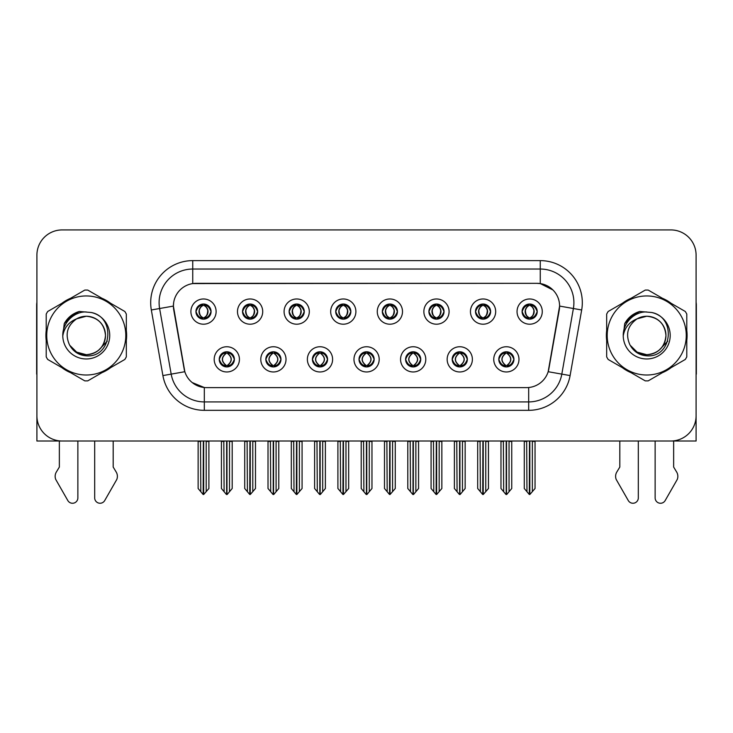 <?xml version="1.0" encoding="UTF-8"?>
<svg xmlns="http://www.w3.org/2000/svg" width="733" height="733" viewBox="0 0 733 733"><rect width="100%" height="100%" fill="white"/><g stroke="black" fill="none" stroke-linecap="round" stroke-linejoin="round"><path stroke-width="1.1" d="M195.94 311.589A7.568 7.568 0 0 0 203.508 319.157A7.568 7.568 0 0 0 211.077 311.589A7.568 7.568 0 0 0 203.508 304.021A7.568 7.568 0 0 0 195.94 311.589L196.013 311.589C197.58 315.813 199.541 317.856 201.905 317.701L201.392 318.855M190.892 311.589A12.617 12.617 0 0 0 203.508 324.206A12.617 12.617 0 0 0 216.125 311.589A12.617 12.617 0 0 0 203.508 298.972A12.617 12.617 0 0 0 190.892 311.589M312.423 359.362A7.568 7.568 0 0 0 319.991 366.931A7.568 7.568 0 0 0 327.559 359.362A7.568 7.568 0 0 0 319.991 351.785A7.568 7.568 0 0 0 312.423 359.362L312.496 359.362C313.926 363.431 315.896 365.474 318.388 365.474L319.286 365.474C314.283 361.396 314.283 357.319 319.286 353.242L318.388 353.242C315.941 353.196 313.971 355.23 312.496 359.362M307.374 359.362A12.617 12.617 0 0 0 319.991 371.97A12.617 12.617 0 0 0 332.608 359.362A12.617 12.617 0 0 0 319.991 346.746A12.617 12.617 0 0 0 307.374 359.362M265.832 359.362A7.568 7.568 0 0 0 273.4 366.931A7.568 7.568 0 0 0 280.968 359.362A7.568 7.568 0 0 0 273.4 351.785A7.568 7.568 0 0 0 265.832 359.362L265.896 359.362C267.334 363.431 269.304 365.474 271.796 365.474L272.694 365.474C267.692 361.396 267.692 357.319 272.694 353.242L271.796 353.242C269.341 353.196 267.38 355.23 265.896 359.362M260.783 359.362A12.617 12.617 0 0 0 273.4 371.97A12.617 12.617 0 0 0 286.017 359.362A12.617 12.617 0 0 0 273.4 346.746A12.617 12.617 0 0 0 260.783 359.362M452.197 359.362A7.568 7.568 0 0 0 459.774 366.931A7.568 7.568 0 0 0 467.342 359.362A7.568 7.568 0 0 0 459.774 351.785A7.568 7.568 0 0 0 452.197 359.362L452.27 359.362C453.709 363.431 455.669 365.474 458.171 365.474L459.069 365.474C454.057 361.396 454.057 357.319 459.069 353.242L458.171 353.242C455.715 353.196 453.745 355.23 452.27 359.362M447.157 359.362A12.617 12.617 0 0 0 459.774 371.97A12.617 12.617 0 0 0 472.382 359.362A12.617 12.617 0 0 0 459.774 346.746A12.617 12.617 0 0 0 447.157 359.362M382.314 311.589A7.568 7.568 0 0 0 389.883 319.157A7.568 7.568 0 0 0 397.451 311.589A7.568 7.568 0 0 0 389.883 304.021A7.568 7.568 0 0 0 382.314 311.589L382.379 311.589C383.945 315.813 385.915 317.856 388.279 317.701L387.766 318.855M377.266 311.589A12.617 12.617 0 0 0 389.883 324.206A12.617 12.617 0 0 0 402.499 311.589A12.617 12.617 0 0 0 389.883 298.972A12.617 12.617 0 0 0 377.266 311.589M475.497 311.589A7.568 7.568 0 0 0 483.065 319.157A7.568 7.568 0 0 0 490.634 311.589A7.568 7.568 0 0 0 483.065 304.021A7.568 7.568 0 0 0 475.497 311.589L475.57 311.589C477.137 315.813 479.098 317.856 481.462 317.701L480.949 318.855M470.449 311.589A12.617 12.617 0 0 0 483.065 324.206A12.617 12.617 0 0 0 495.682 311.589A12.617 12.617 0 0 0 483.065 298.972A12.617 12.617 0 0 0 470.449 311.589M219.24 359.362A7.568 7.568 0 0 0 226.809 366.931A7.568 7.568 0 0 0 234.377 359.362A7.568 7.568 0 0 0 226.809 351.785A7.568 7.568 0 0 0 219.24 359.362L219.304 359.362C220.743 363.431 222.704 365.474 225.205 365.474L226.103 365.474C221.091 361.396 221.091 357.319 226.103 353.242L225.205 353.242C222.75 353.196 220.789 355.23 219.304 359.362M214.192 359.362A12.617 12.617 0 0 0 226.809 371.97A12.617 12.617 0 0 0 239.425 359.362A12.617 12.617 0 0 0 226.809 346.746A12.617 12.617 0 0 0 214.192 359.362M335.714 311.589A7.568 7.568 0 0 0 343.291 319.157A7.568 7.568 0 0 0 350.86 311.589A7.568 7.568 0 0 0 343.291 304.021A7.568 7.568 0 0 0 335.714 311.589L335.787 311.589C337.354 315.813 339.324 317.856 341.688 317.701L341.175 318.855M330.675 311.589A12.617 12.617 0 0 0 343.291 324.206A12.617 12.617 0 0 0 355.899 311.589A12.617 12.617 0 0 0 343.291 298.972A12.617 12.617 0 0 0 330.675 311.589M242.531 311.589A7.568 7.568 0 0 0 250.1 319.157A7.568 7.568 0 0 0 257.668 311.589A7.568 7.568 0 0 0 250.1 304.021A7.568 7.568 0 0 0 242.531 311.589L242.605 311.589C244.171 315.813 246.132 317.856 248.496 317.701L247.983 318.855M237.483 311.589A12.617 12.617 0 0 0 250.1 324.206A12.617 12.617 0 0 0 262.716 311.589A12.617 12.617 0 0 0 250.1 298.972A12.617 12.617 0 0 0 237.483 311.589M289.123 311.589A7.568 7.568 0 0 0 296.691 319.157A7.568 7.568 0 0 0 304.268 311.589A7.568 7.568 0 0 0 296.691 304.021A7.568 7.568 0 0 0 289.123 311.589L289.196 311.589C290.763 315.813 292.733 317.856 295.097 317.701L294.574 318.855M284.083 311.589A12.617 12.617 0 0 0 296.691 324.206A12.617 12.617 0 0 0 309.308 311.589A12.617 12.617 0 0 0 296.691 298.972A12.617 12.617 0 0 0 284.083 311.589M405.606 359.362A7.568 7.568 0 0 0 413.174 366.931A7.568 7.568 0 0 0 420.742 359.362A7.568 7.568 0 0 0 413.174 351.785A7.568 7.568 0 0 0 405.606 359.362L405.679 359.362C407.108 363.431 409.078 365.474 411.579 365.474L412.477 365.474C407.466 361.396 407.466 357.319 412.477 353.242L411.579 353.242C409.124 353.196 407.154 355.23 405.679 359.362M400.557 359.362A12.617 12.617 0 0 0 413.174 371.97A12.617 12.617 0 0 0 425.791 359.362A12.617 12.617 0 0 0 413.174 346.746A12.617 12.617 0 0 0 400.557 359.362M359.014 359.362A7.568 7.568 0 0 0 366.582 366.931A7.568 7.568 0 0 0 374.151 359.362A7.568 7.568 0 0 0 366.582 351.785A7.568 7.568 0 0 0 359.014 359.362L359.088 359.362C360.517 363.431 362.487 365.474 364.988 365.474L365.877 365.474C360.874 361.396 360.874 357.319 365.877 353.242L364.988 353.242C362.533 353.196 360.563 355.23 359.088 359.362M353.966 359.362A12.617 12.617 0 0 0 366.582 371.97A12.617 12.617 0 0 0 379.199 359.362A12.617 12.617 0 0 0 366.582 346.746A12.617 12.617 0 0 0 353.966 359.362M522.088 311.589A7.568 7.568 0 0 0 529.657 319.157A7.568 7.568 0 0 0 537.225 311.589A7.568 7.568 0 0 0 529.657 304.021A7.568 7.568 0 0 0 522.088 311.589L522.162 311.589C523.729 315.813 525.689 317.856 528.053 317.701L527.54 318.855M517.04 311.589A12.617 12.617 0 0 0 529.657 324.206A12.617 12.617 0 0 0 542.273 311.589A12.617 12.617 0 0 0 529.657 298.972A12.617 12.617 0 0 0 517.04 311.589M428.906 311.589A7.568 7.568 0 0 0 436.474 319.157A7.568 7.568 0 0 0 444.042 311.589A7.568 7.568 0 0 0 436.474 304.021A7.568 7.568 0 0 0 428.906 311.589L428.979 311.589C430.546 315.813 432.507 317.856 434.871 317.701L434.357 318.855M423.857 311.589A12.617 12.617 0 0 0 436.474 324.206A12.617 12.617 0 0 0 449.091 311.589A12.617 12.617 0 0 0 436.474 298.972A12.617 12.617 0 0 0 423.857 311.589M498.797 359.362A7.568 7.568 0 0 0 506.366 366.931A7.568 7.568 0 0 0 513.934 359.362A7.568 7.568 0 0 0 506.366 351.785A7.568 7.568 0 0 0 498.797 359.362L498.861 359.362C500.3 363.431 502.261 365.474 504.762 365.474L505.66 365.474C500.648 361.396 500.648 357.319 505.66 353.242L504.762 353.242C502.307 353.196 500.346 355.23 498.861 359.362M493.749 359.362A12.617 12.617 0 0 0 506.366 371.97A12.617 12.617 0 0 0 518.982 359.362A12.617 12.617 0 0 0 506.366 346.746A12.617 12.617 0 0 0 493.749 359.362M173.4 306.037A22.705 22.705 0 0 0 173.748 309.977L184.13 368.855A22.705 22.705 0 0 0 206.486 387.62L526.514 387.62A22.705 22.705 0 0 0 548.87 368.855L559.252 309.977A22.705 22.705 0 0 0 536.895 283.332L196.105 283.332A22.705 22.705 0 0 0 173.4 306.037L173.648 302.674M36.907 255.157L36.907 441.019L696.093 441.019L696.093 255.157A25.234 25.234 0 0 0 670.869 229.924L62.131 229.924A25.234 25.234 0 0 0 36.907 255.157L36.907 415.794A25.234 25.234 0 0 0 62.131 441.019L670.869 441.019A25.234 25.234 0 0 0 696.093 415.794L696.093 255.157M46.216 330.436A40.37 40.37 0 0 0 46.216 340.506M61.884 367.645A40.37 40.37 0 0 0 70.606 372.676M101.933 372.676A40.37 40.37 0 0 0 110.656 367.645M126.323 340.506A40.37 40.37 0 0 0 126.323 330.436M606.677 330.436A40.37 40.37 0 0 0 606.677 340.506M622.344 367.645A40.37 40.37 0 0 0 631.067 372.676M662.394 372.676A40.37 40.37 0 0 0 671.116 367.645M686.784 340.506A40.37 40.37 0 0 0 686.784 330.436M192.742 260.618L540.258 260.618A42.047 42.047 0 0 1 581.672 309.977L570.1 375.58A42.047 42.047 0 0 1 528.685 410.324L204.315 410.324A42.047 42.047 0 0 1 162.9 375.58L151.328 309.977A42.047 42.047 0 0 1 192.742 260.618L192.742 269.029L540.258 269.029A33.645 33.645 0 0 1 573.389 308.52L561.817 374.114A33.645 33.645 0 0 1 528.685 401.913L204.315 401.913A33.645 33.645 0 0 1 171.183 374.114L159.611 308.52A33.645 33.645 0 0 1 192.742 269.029L192.742 283.579L536.895 283.332L540.258 283.579L552.948 289.975M526.514 387.62L206.486 387.62M204.315 410.324L204.315 387.51L192.193 382.553M581.672 309.977L559.6 306.082L548.174 371.713L570.1 375.58M162.9 375.58L184.826 371.713L173.4 306.082L159.611 308.52A33.645 33.645 0 0 1 159.107 302.674M548.87 368.855L548.733 369.569M184.267 369.569L184.13 368.855M110.656 303.306A40.37 40.37 0 0 0 101.933 298.267M70.606 298.267A40.37 40.37 0 0 0 61.884 303.306M671.116 303.306A40.37 40.37 0 0 0 662.394 298.267M631.067 298.267A40.37 40.37 0 0 0 622.344 303.306M670.869 229.924L62.131 229.924M507.667 366.812L507.062 365.474L507.96 365.474C510.415 365.529 512.385 363.486 513.86 359.344C512.422 355.276 510.452 353.242 507.96 353.242L508.473 352.087M507.667 351.904L507.062 353.242L507.96 353.242M505.907 365.474L505.275 366.848L505.917 365.474C500.593 361.396 500.593 357.319 505.917 353.242L505.275 351.867L505.917 353.242C500.767 357.319 500.767 361.396 505.907 365.474M505.66 353.242L505.064 351.904M507.062 353.242C512.074 357.319 512.074 361.396 507.062 365.474L506.815 365.474C511.955 361.396 511.955 357.319 506.815 353.242L507.447 351.867M507.062 365.474L507.447 366.848M503.36 441.019L503.672 491.715L506.017 494.509L506.705 494.509L511.744 488.508L511.744 441.44L509.05 441.44L509.05 491.715M506.53 441.019L506.53 494.509M506.191 494.509L506.191 441.019M500.978 441.019L500.978 488.508L503.672 491.715M503.672 441.44L500.978 441.44M526.66 441.019L526.972 491.715L529.318 494.509L529.492 441.019M529.831 441.019L529.831 494.509L535.044 488.508L535.044 441.44L532.35 441.44L532.662 441.019M524.278 441.019L524.278 488.508L526.972 491.715M526.972 441.44L524.278 441.44M532.35 491.715L532.35 441.44M528.356 319.047L528.951 317.701L528.053 317.701M528.356 304.131L528.951 305.478L528.053 305.478C525.616 305.432 523.655 307.466 522.162 311.589M537.225 311.589L537.161 311.589C535.704 307.521 533.734 305.478 531.26 305.478L530.362 305.478C532.772 306.761 534.036 308.795 534.183 311.589C534.036 314.375 532.772 316.418 530.362 317.701L531.26 317.701L531.773 318.855M537.161 311.589C535.64 315.74 533.679 317.783 531.26 317.701M528.951 317.701L529.199 317.701C526.734 316.418 525.433 314.375 525.286 311.589C525.433 308.795 526.734 306.761 529.199 305.478L528.575 304.094L529.208 305.478C527.412 306.202 526.147 307.86 525.396 310.453C525.607 314.539 526.871 316.958 529.208 317.701L528.575 319.084L528.951 317.701C526.551 316.418 525.277 314.375 525.14 311.589C525.277 308.795 526.551 306.761 528.951 305.478M530.115 305.478L530.115 305.478C531.901 306.202 533.175 307.86 533.926 310.453C533.716 314.539 532.442 316.958 530.106 317.701L530.738 319.084L530.115 317.701C532.579 316.418 533.89 314.375 534.036 311.589C533.89 308.795 532.579 306.761 530.115 305.478L530.747 304.094L530.106 305.478M461.075 366.812L460.471 365.474L461.369 365.474C463.824 365.529 465.794 363.486 467.269 359.344C465.831 355.276 463.861 353.242 461.369 353.242L461.882 352.087M461.075 351.904L460.471 353.242L461.369 353.242M459.316 365.474L458.684 366.848L459.325 365.474C454.002 361.396 454.002 357.319 459.325 353.242L458.684 351.867L459.325 353.242C454.176 357.319 454.176 361.396 459.316 365.474M459.069 353.242L458.464 351.904M460.471 353.242C465.482 357.319 465.482 361.396 460.471 365.474L460.223 365.474C465.363 361.396 465.363 357.319 460.223 353.242L460.855 351.867M460.471 365.474L460.855 366.848M456.769 441.019L457.08 491.715L459.426 494.509L460.113 494.509L465.153 488.508L465.153 441.44L462.459 441.44L462.459 491.715M459.939 441.019L459.939 494.509M459.6 494.509L459.6 441.019M454.387 441.019L454.387 488.508L457.08 491.715M457.08 441.44L454.387 441.44M414.475 366.812L413.879 365.474L414.777 365.474C417.233 365.529 419.194 363.486 420.678 359.344C419.23 355.276 417.269 353.242 414.777 353.242L415.29 352.087M414.475 351.904L413.879 353.242L414.777 353.242M412.725 365.474L412.093 366.848L412.725 365.474C407.411 361.396 407.411 357.319 412.725 353.242L412.093 351.867L412.725 353.242C407.585 357.319 407.585 361.396 412.725 365.474M412.477 353.242L411.873 351.904M413.879 353.242C418.891 357.319 418.891 361.396 413.879 365.474L413.632 365.474C418.772 361.396 418.772 357.319 413.632 353.242L414.264 351.867M413.879 365.474L414.264 366.848M410.178 441.019L410.489 491.715L412.835 494.509L413.522 494.509L418.561 488.508L418.561 441.44L415.868 441.44L415.868 491.715M413.348 441.019L413.348 494.509M413.009 494.509L413.009 441.019M407.795 441.019L407.795 488.508L410.489 491.715M410.489 441.44L407.795 441.44M367.884 366.812L367.288 365.474L368.186 365.474C370.641 365.529 372.602 363.486 374.087 359.344C372.639 355.276 370.678 353.242 368.186 353.242L368.699 352.087M367.884 351.904L367.288 353.242L368.186 353.242M366.134 365.474L365.501 366.848L366.134 365.474C360.81 361.396 360.81 357.319 366.134 353.242L365.501 351.867L366.134 353.242C360.993 357.319 360.993 361.396 366.134 365.474M365.877 353.242L365.281 351.904M367.288 353.242C372.3 357.319 372.3 361.396 367.288 365.474L367.041 365.474C372.181 361.396 372.181 357.319 367.041 353.242L367.673 351.867M367.288 365.474L367.673 366.848M363.577 441.019L363.889 491.715L366.243 494.509L366.931 494.509L371.97 488.508L371.97 441.44L369.276 441.44L369.276 491.715M366.757 441.019L366.757 494.509M366.418 494.509L366.418 441.019M361.204 441.019L361.204 488.508L363.889 491.715M363.889 441.44L361.204 441.44M480.06 441.019L480.372 491.715L482.717 494.509L482.9 441.019M483.23 441.019L483.23 494.509L488.453 488.508L488.453 441.44L485.759 441.44L486.071 441.019M477.687 441.019L477.687 488.508L480.372 491.715M480.372 441.44L477.687 441.44M485.759 491.715L485.759 441.44M481.764 319.047L482.36 317.701L481.462 317.701M481.764 304.131L482.36 305.478L481.462 305.478C479.025 305.432 477.064 307.466 475.57 311.589M490.634 311.589L490.569 311.589C489.103 307.521 487.143 305.478 484.669 305.478L483.771 305.478C486.171 306.761 487.445 308.795 487.592 311.589C487.445 314.375 486.171 316.418 483.771 317.701L484.669 317.701L485.182 318.855M490.569 311.589C489.048 315.74 487.088 317.783 484.669 317.701M482.36 317.701L482.607 317.701C480.142 316.418 478.841 314.375 478.695 311.589C478.841 308.795 480.142 306.761 482.607 305.478L481.975 304.094L482.616 305.478C480.821 306.202 479.547 307.86 478.805 310.453C479.015 314.539 480.28 316.958 482.616 317.701L481.984 319.084L482.36 317.701C479.959 316.418 478.686 314.375 478.539 311.589C478.686 308.795 479.959 306.761 482.36 305.478M483.523 305.478L483.523 305.478C485.31 306.202 486.584 307.86 487.326 310.453C487.124 314.539 485.851 316.958 483.514 317.701L484.147 319.084L483.523 317.701C485.988 316.418 487.298 314.375 487.436 311.589C487.298 308.795 485.988 306.761 483.523 305.478L484.156 304.094L483.514 305.478M433.469 441.019L433.78 491.715L436.126 494.509L436.309 441.019M436.639 441.019L436.639 494.509L441.852 488.508L441.852 441.44L439.168 441.44L439.479 441.019M431.086 441.019L431.086 488.508L433.78 491.715M433.78 441.44L431.086 441.44M439.168 491.715L439.168 441.44M435.173 319.047L435.769 317.701L434.871 317.701M435.173 304.131L435.769 305.478L434.871 305.478C432.433 305.432 430.473 307.466 428.979 311.589M444.042 311.589L443.969 311.589C442.512 307.521 440.551 305.478 438.077 305.478L437.18 305.478C439.58 306.761 440.854 308.795 441 311.589C440.854 314.375 439.58 316.418 437.18 317.701L438.077 317.701L438.591 318.855M443.969 311.589C442.457 315.74 440.487 317.783 438.077 317.701M435.769 317.701L436.016 317.701C433.551 316.418 432.241 314.375 432.103 311.589C432.241 308.795 433.551 306.761 436.016 305.478L435.384 304.094L436.025 305.478C434.229 306.202 432.956 307.86 432.213 310.453C432.415 314.539 433.689 316.958 436.025 317.701L435.393 319.084L435.769 317.701C433.368 316.418 432.094 314.375 431.948 311.589C432.094 308.795 433.368 306.761 435.769 305.478M436.932 305.478L436.932 305.478C438.719 306.202 439.992 307.86 440.735 310.453C440.524 314.539 439.259 316.958 436.923 317.701L437.555 319.084L436.932 317.701C439.397 316.418 440.698 314.375 440.845 311.589C440.698 308.795 439.397 306.761 436.932 305.478L437.564 304.094L436.923 305.478M386.877 441.019L387.189 491.715L389.535 494.509L389.709 441.019M390.048 441.019L390.048 494.509L395.261 488.508L395.261 441.44L392.567 441.44L392.879 441.019M384.495 441.019L384.495 488.508L387.189 491.715M387.189 441.44L384.495 441.44M392.567 491.715L392.567 441.44M388.572 319.047L389.177 317.701L388.279 317.701M388.572 304.131L389.177 305.478L388.279 305.478C385.842 305.432 383.872 307.466 382.379 311.589M397.451 311.589L397.378 311.589C395.921 307.521 393.96 305.478 391.486 305.478L390.588 305.478C392.989 306.761 394.262 308.795 394.4 311.589C394.262 314.375 392.989 316.418 390.588 317.701L391.486 317.701L391.999 318.855M397.378 311.589C395.866 315.74 393.896 317.783 391.486 317.701M389.177 317.701L389.425 317.701C386.96 316.418 385.65 314.375 385.503 311.589C385.65 308.795 386.96 306.761 389.425 305.478L388.792 304.094L389.434 305.478C387.638 306.202 386.364 307.86 385.613 310.453C385.824 314.539 387.097 316.958 389.434 317.701L388.802 319.084L389.177 317.701C386.767 316.418 385.503 314.375 385.356 311.589C385.503 308.795 386.767 306.761 389.177 305.478M390.341 305.478L390.341 305.478C392.128 306.202 393.392 307.86 394.143 310.453C393.933 314.539 392.668 316.958 390.332 317.701L390.964 319.084L390.341 317.701C392.806 316.418 394.107 314.375 394.253 311.589C394.107 308.795 392.806 306.761 390.341 305.478L390.964 304.094L390.332 305.478M340.286 441.019L340.598 491.715L342.943 494.509L343.117 441.019M343.456 441.019L343.456 494.509L348.67 488.508L348.67 441.44L345.976 441.44L346.288 441.019M337.904 441.019L337.904 488.508L340.598 491.715M340.598 441.44L337.904 441.44M345.976 491.715L345.976 441.44M341.981 319.047L342.586 317.701L341.688 317.701M341.981 304.131L342.586 305.478L341.688 305.478C339.251 305.432 337.281 307.466 335.787 311.589M350.86 311.589L350.786 311.589C349.329 307.521 347.36 305.478 344.886 305.478L343.997 305.478C346.397 306.761 347.671 308.795 347.809 311.589C347.671 314.375 346.397 316.418 343.997 317.701L344.886 317.701L345.408 318.855M350.786 311.589C349.274 315.74 347.305 317.783 344.886 317.701M342.586 317.701L342.833 317.701C340.369 316.418 339.058 314.375 338.912 311.589C339.058 308.795 340.369 306.761 342.833 305.478C341.047 306.202 339.773 307.86 339.022 310.453C339.232 314.539 340.506 316.958 342.833 317.701L342.586 317.701C340.176 316.418 338.903 314.375 338.765 311.589C338.903 308.795 340.176 306.761 342.586 305.478L342.586 305.478M343.75 305.478L343.75 305.478C345.536 306.202 346.801 307.86 347.552 310.453C347.341 314.539 346.068 316.958 343.74 317.701L344.373 319.084L343.75 317.701C346.214 316.418 347.515 314.375 347.662 311.589C347.515 308.795 346.214 306.761 343.75 305.478L344.373 304.094L343.74 305.478M59.355 441.019L59.355 467.058L56.368 471.988A8.411 8.411 0 0 0 55.763 479.483L67.839 500.575A5.369 5.369 0 0 0 77.863 497.89L77.863 441.019M36.907 302.298A16.822 16.822 0 0 0 36.65 305.194L36.65 374.16A16.822 16.822 0 0 1 36.907 374.142M94.685 441.019L94.685 497.89A5.369 5.369 0 0 0 104.7 500.575L116.785 479.483A8.411 8.411 0 0 0 116.171 471.988L113.184 467.058L113.184 441.019M619.816 441.019L619.816 467.058L616.829 471.988A8.411 8.411 0 0 0 616.215 479.483L628.3 500.575A5.369 5.369 0 0 0 638.315 497.89L638.315 441.019M696.093 302.298A16.822 16.822 0 0 1 696.35 305.194L696.35 374.16A16.822 16.822 0 0 0 696.093 374.142M655.137 441.019L655.137 497.89A5.369 5.369 0 0 0 665.161 500.575L677.237 479.483A8.411 8.411 0 0 0 676.632 471.988L673.645 467.058L673.645 441.019M107.275 341.175L98.552 350.264M667.736 341.175L659.013 350.264M105.488 334.779A19.223 19.223 0 0 0 76.653 318.828C67.225 325.534 64.825 334.184 69.452 344.785L69.708 345.234A19.223 19.223 0 0 0 86.274 354.699C97.947 353.563 104.352 347.149 105.497 335.476C104.352 323.794 97.947 317.389 86.274 316.244L76.653 318.828L86.274 316.244C97.947 317.389 104.352 323.794 105.497 335.476C104.352 347.149 97.947 353.563 86.274 354.699A19.223 19.223 0 0 0 105.497 335.476C104.352 323.794 97.947 317.389 86.274 316.244C97.947 317.389 104.352 323.794 105.497 335.476C104.352 347.149 97.947 353.563 86.274 354.699C97.947 353.563 104.352 347.149 105.497 335.476C104.352 323.794 97.947 317.389 86.274 316.244C97.947 317.389 104.352 323.794 105.497 335.476C104.352 347.149 97.947 353.563 86.274 354.699C97.947 353.563 104.352 347.149 105.497 335.476C104.352 323.794 97.947 317.389 86.274 316.244C97.947 317.389 104.352 323.794 105.497 335.476C104.352 347.149 97.947 353.563 86.274 354.699L76.653 352.124L69.708 345.234L76.653 352.124L86.274 354.699L76.653 352.124L69.708 345.234L76.653 352.124L86.274 354.699L76.653 352.124L69.708 345.234L76.653 352.124L86.274 354.699L76.653 352.124L69.708 345.234C73.392 351.73 78.907 355.258 86.274 355.826C111.984 357.979 115.997 316.995 91.204 312.496L79.283 311.461C72.64 313.504 67.628 317.554 64.257 323.61L62.781 335.98A23.502 23.502 0 0 0 86.274 358.968A23.502 23.502 0 0 0 91.204 312.496M86.274 375.003A39.527 39.527 0 0 0 125.801 335.476A39.527 39.527 0 0 0 86.274 295.949A39.527 39.527 0 0 0 46.738 335.476A39.527 39.527 0 0 0 86.274 375.003M86.274 380.885A45.419 45.419 0 0 0 87.758 380.867L124.839 359.454A45.419 45.419 0 0 0 126.323 356.879L126.323 314.063A45.419 45.419 0 0 0 124.839 311.488L87.758 290.085A45.419 45.419 0 0 0 84.781 290.085L47.709 311.488A45.419 45.419 0 0 0 46.216 314.063L46.216 356.879A45.419 45.419 0 0 0 47.709 359.454L84.781 380.867A45.419 45.419 0 0 0 86.274 380.885M62.772 335.476C62.617 322.144 74.72 311.333 86.274 311.974M62.781 335.98C64.138 327.697 68.765 321.979 76.653 318.828M64.257 323.61L73.767 313.816L79.137 311.507L73.767 313.816L64.284 323.565L73.767 313.816L79.137 311.507L73.767 313.816L64.257 323.61L73.767 313.816L79.283 311.461L70.634 315.96M79.137 311.507L73.767 313.816L64.284 323.565L73.767 313.816L79.137 311.507L73.767 313.816L64.284 323.565M665.94 334.779A19.223 19.223 0 0 0 637.105 318.828C627.686 325.534 625.286 334.184 629.904 344.785L630.169 345.234A19.223 19.223 0 0 0 646.726 354.699C658.408 353.563 664.813 347.149 665.958 335.476C664.813 323.794 658.408 317.389 646.726 316.244L637.105 318.828L646.726 316.244C658.408 317.389 664.813 323.794 665.958 335.476C664.813 347.149 658.408 353.563 646.726 354.699A19.223 19.223 0 0 0 665.958 335.476C664.813 323.794 658.408 317.389 646.726 316.244C658.408 317.389 664.813 323.794 665.958 335.476C664.813 347.149 658.408 353.563 646.726 354.699C658.408 353.563 664.813 347.149 665.958 335.476C664.813 323.794 658.408 317.389 646.726 316.244C658.408 317.389 664.813 323.794 665.958 335.476C664.813 347.149 658.408 353.563 646.726 354.699C658.408 353.563 664.813 347.149 665.958 335.476C664.813 323.794 658.408 317.389 646.726 316.244C658.408 317.389 664.813 323.794 665.958 335.476C664.813 347.149 658.408 353.563 646.726 354.699L637.114 352.124L630.169 345.234L637.114 352.124L646.726 354.699L637.114 352.124L630.169 345.234L637.114 352.124L646.726 354.699L637.114 352.124L630.169 345.234L637.114 352.124L646.726 354.699L637.114 352.124L630.169 345.234C633.853 351.73 639.368 355.258 646.726 355.826C672.436 357.979 676.449 316.995 651.664 312.496L639.744 311.461C633.101 313.504 628.089 317.554 624.718 323.61L623.233 335.98A23.502 23.502 0 0 0 646.726 358.968A23.502 23.502 0 0 0 651.664 312.496M646.726 375.003A39.527 39.527 0 0 0 686.262 335.476A39.527 39.527 0 0 0 646.726 295.949A39.527 39.527 0 0 0 607.199 335.476A39.527 39.527 0 0 0 646.726 375.003M646.726 380.885A45.419 45.419 0 0 0 648.219 380.867L685.291 359.454A45.419 45.419 0 0 0 686.784 356.879L686.784 314.063A45.419 45.419 0 0 0 685.291 311.488L648.219 290.085A45.419 45.419 0 0 0 645.242 290.085L608.161 311.488A45.419 45.419 0 0 0 606.677 314.063L606.677 356.879A45.419 45.419 0 0 0 608.161 359.454L645.242 380.867A45.419 45.419 0 0 0 646.726 380.885M623.233 335.476C623.077 322.144 635.172 311.333 646.735 311.974M623.233 335.98C624.598 327.697 629.216 321.979 637.105 318.828M639.597 311.507L634.228 313.816L624.736 323.565L634.228 313.816L639.597 311.507L634.228 313.816L624.736 323.565L634.228 313.816L639.597 311.507L634.228 313.816L624.736 323.565L634.228 313.816L639.597 311.507L634.228 313.816L624.718 323.61L634.228 313.816L639.744 311.461L631.095 315.96M321.292 366.812L320.697 365.474L321.595 365.474C324.05 365.529 326.011 363.486 327.495 359.344C326.048 355.276 324.078 353.242 321.595 353.242L322.108 352.087M321.292 351.904L320.697 353.242L321.595 353.242M319.533 365.474L318.91 366.848L319.542 365.474C314.219 361.396 314.219 357.319 319.542 353.242L318.91 351.867L319.542 353.242C314.402 357.319 314.402 361.396 319.533 365.474M319.286 353.242L318.69 351.904M320.697 353.242L321.072 351.867L320.697 353.242C325.699 357.319 325.699 361.396 320.697 365.474L321.072 366.848L320.44 365.474C325.58 361.396 325.58 357.319 320.449 353.242C325.764 357.319 325.764 361.396 320.44 365.474L320.697 365.474M316.986 441.019L317.297 491.715L319.643 494.509L320.339 494.509L325.37 488.508L325.37 441.44L322.685 441.44L322.685 491.715M320.156 441.019L320.156 494.509M319.826 494.509L319.826 441.019M314.613 441.019L314.613 488.508L317.297 491.715M317.297 441.44L314.613 441.44M274.701 366.812L274.105 365.474L274.994 365.474C277.45 365.529 279.42 363.486 280.895 359.344C279.456 355.276 277.486 353.242 274.994 353.242L275.516 352.087M274.701 351.904L274.105 353.242L274.994 353.242M272.942 365.474L272.31 366.848L272.951 365.474C267.627 361.396 267.627 357.319 272.951 353.242L272.31 351.867L272.951 353.242C267.802 357.319 267.802 361.396 272.942 365.474M272.694 353.242L272.099 351.904M274.105 353.242L274.481 351.867L274.105 353.242C279.108 357.319 279.108 361.396 274.105 365.474L274.481 366.848L273.849 365.474C278.989 361.396 278.989 357.319 273.858 353.242C279.172 357.319 279.172 361.396 273.849 365.474L274.105 365.474M270.395 441.019L270.706 491.715L273.052 494.509L273.739 494.509L278.778 488.508L278.778 441.44L276.094 441.44L276.094 491.715M273.565 441.019L273.565 494.509M273.226 494.509L273.226 441.019M268.012 441.019L268.012 488.508L270.706 491.715M270.706 441.44L268.012 441.44M228.11 366.812L227.505 365.474L228.403 365.474C230.858 365.529 232.828 363.486 234.303 359.344C232.865 355.276 230.895 353.242 228.403 353.242L228.916 352.087M228.11 351.904L227.505 353.242L228.403 353.242M226.35 365.474L225.718 366.848L226.36 365.474C221.036 361.396 221.036 357.319 226.36 353.242L225.718 351.867L226.36 353.242C221.21 357.319 221.21 361.396 226.35 365.474M226.103 353.242L225.507 351.904M227.505 353.242L227.89 351.867L227.505 353.242C232.517 357.319 232.517 361.396 227.505 365.474L227.89 366.848L227.257 365.474C232.398 361.396 232.398 357.319 227.257 353.242C232.581 357.319 232.581 361.396 227.257 365.474L227.505 365.474M223.803 441.019L224.115 491.715L226.46 494.509L227.148 494.509L232.187 488.508L232.187 441.44L229.493 441.44L229.493 491.715M226.973 441.019L226.973 494.509M226.634 494.509L226.634 441.019M221.421 441.019L221.421 488.508L224.115 491.715M224.115 441.44L221.421 441.44M293.695 441.019L294.006 491.715L296.352 494.509L296.526 441.019M296.865 441.019L296.865 494.509L302.078 488.508L302.078 441.44L299.385 441.44L299.696 441.019M291.313 441.019L291.313 488.508L294.006 491.715M294.006 441.44L291.313 441.44M299.385 491.715L299.385 441.44M295.39 319.047L295.985 317.701L295.097 317.701M295.39 304.131L295.985 305.478L295.097 305.478C292.659 305.432 290.689 307.466 289.196 311.589M304.268 311.589L304.195 311.589C302.738 307.521 300.768 305.478 298.294 305.478L297.406 305.478C299.806 306.761 301.08 308.795 301.217 311.589C301.08 314.375 299.806 316.418 297.406 317.701L298.294 317.701L298.807 318.855M304.195 311.589C302.674 315.74 300.713 317.783 298.294 317.701M295.985 317.701L296.242 317.701C293.768 316.418 292.467 314.375 292.32 311.589C292.467 308.795 293.768 306.761 296.242 305.478C294.446 306.202 293.182 307.86 292.43 310.453C292.641 314.539 293.915 316.958 296.242 317.701L295.985 317.701C293.585 316.418 292.311 314.375 292.174 311.589C292.311 308.795 293.585 306.761 295.985 305.478L295.985 305.478M297.149 305.478L297.149 305.478C298.936 306.202 300.209 307.86 300.961 310.453C300.75 314.539 299.476 316.958 297.149 317.701L297.772 319.084L297.149 317.701C299.614 316.418 300.924 314.375 301.071 311.589C300.924 308.795 299.614 306.761 297.149 305.478L297.781 304.094L297.149 305.478M247.103 441.019L247.415 491.715L249.761 494.509L249.935 441.019M250.274 441.019L250.274 494.509L255.487 488.508L255.487 441.44L252.793 441.44L253.105 441.019M244.721 441.019L244.721 488.508L247.415 491.715M247.415 441.44L244.721 441.44M252.793 491.715L252.793 441.44M248.799 319.047L249.394 317.701L248.496 317.701M248.799 304.131L249.394 305.478L248.496 305.478C246.059 305.432 244.098 307.466 242.605 311.589M257.668 311.589L257.604 311.589C256.147 307.521 254.177 305.478 251.703 305.478L250.805 305.478C253.215 306.761 254.479 308.795 254.626 311.589C254.479 314.375 253.215 316.418 250.805 317.701L251.703 317.701L252.216 318.855M257.604 311.589C256.083 315.74 254.122 317.783 251.703 317.701M249.394 317.701L249.641 317.701C247.177 316.418 245.876 314.375 245.729 311.589C245.876 308.795 247.177 306.761 249.641 305.478C247.855 306.202 246.59 307.86 245.839 310.453C246.05 314.539 247.323 316.958 249.651 317.701L249.394 317.701C246.994 316.418 245.72 314.375 245.582 311.589C245.72 308.795 246.994 306.761 249.394 305.478L249.394 305.478M250.558 305.478L250.558 305.478C252.344 306.202 253.618 307.86 254.369 310.453C254.159 314.539 252.885 316.958 250.549 317.701L251.181 319.084L250.558 317.701C253.022 316.418 254.333 314.375 254.479 311.589C254.333 308.795 253.022 306.761 250.558 305.478L251.19 304.094L250.549 305.478M200.503 441.019L200.815 491.715L203.16 494.509L203.343 441.019M203.673 441.019L203.673 494.509L208.896 488.508L208.896 441.44L206.202 441.44L206.514 441.019M198.13 441.019L198.13 488.508L200.815 491.715M200.815 441.44L198.13 441.44M206.202 491.715L206.202 441.44M202.207 319.047L202.803 317.701L201.905 317.701M202.207 304.131L202.803 305.478L201.905 305.478C199.468 305.432 197.507 307.466 196.013 311.589M211.077 311.589L211.012 311.589C209.546 307.521 207.586 305.478 205.112 305.478L204.214 305.478C206.614 306.761 207.888 308.795 208.035 311.589C207.888 314.375 206.614 316.418 204.214 317.701L205.112 317.701L205.625 318.855M211.012 311.589C209.491 315.74 207.531 317.783 205.112 317.701M202.803 317.701L203.05 317.701C200.585 316.418 199.284 314.375 199.138 311.589C199.284 308.795 200.585 306.761 203.05 305.478C201.263 306.202 199.99 307.86 199.248 310.453C199.458 314.539 200.723 316.958 203.059 317.701L202.803 317.701C200.402 316.418 199.129 314.375 198.991 311.589C199.129 308.795 200.402 306.761 202.803 305.478L202.803 305.478M203.966 305.478L203.966 305.478C205.753 306.202 207.027 307.86 207.778 310.453C207.567 314.539 206.294 316.958 203.957 317.701L204.589 319.084L203.966 317.701C206.431 316.418 207.741 314.375 207.879 311.589C207.741 308.795 206.431 306.761 203.966 305.478L204.599 304.094L203.957 305.478M540.258 260.618L540.258 283.579M528.685 387.51L528.685 410.324M151.328 309.977L159.611 308.52M504.762 365.474L504.249 366.628M505.064 366.812L505.66 365.474M504.762 353.242L504.249 352.087M507.96 365.474L508.473 366.628M528.053 305.478L527.54 304.323M531.26 305.478L531.773 304.323M530.967 304.131L530.362 305.478M530.967 319.047L530.362 317.701M458.171 365.474L457.658 366.628M458.464 366.812L459.069 365.474M458.171 353.242L457.658 352.087M461.369 365.474L461.882 366.628M411.579 365.474L411.066 366.628M411.873 366.812L412.477 365.474M411.579 353.242L411.066 352.087M414.777 365.474L415.29 366.628M364.988 365.474L364.466 366.628M365.281 366.812L365.877 365.474M364.988 353.242L364.466 352.087M368.186 365.474L368.699 366.628M481.462 305.478L480.949 304.323M484.669 305.478L485.182 304.323M484.366 304.131L483.771 305.478M484.366 319.047L483.771 317.701M434.871 305.478L434.357 304.323M438.077 305.478L438.591 304.323M437.775 304.131L437.18 305.478M437.775 319.047L437.18 317.701M388.279 305.478L387.766 304.323M391.486 305.478L391.999 304.323M391.184 304.131L390.588 305.478M391.184 319.047L390.588 317.701M341.688 305.478L341.175 304.323M344.886 305.478L345.408 304.323M344.592 304.131L343.997 305.478M344.592 319.047L343.997 317.701M342.201 319.075L342.833 317.701L342.21 319.084M342.201 304.094L342.833 305.478L342.21 304.094M318.388 365.474L317.875 366.628M318.69 366.812L319.286 365.474M318.388 353.242L317.875 352.087M321.595 365.474L322.108 366.628M271.796 365.474L271.283 366.628M272.099 366.812L272.694 365.474M271.796 353.242L271.283 352.087M274.994 365.474L275.516 366.628M225.205 365.474L224.692 366.628M225.507 366.812L226.103 365.474M225.205 353.242L224.692 352.087M228.403 365.474L228.916 366.628M295.097 305.478L294.574 304.323M298.294 305.478L298.807 304.323M298.001 304.131L297.406 305.478M298.001 319.047L297.406 317.701M295.61 319.075L296.242 317.701L295.61 319.084M295.61 304.094L296.242 305.478L295.61 304.094M248.496 305.478L247.983 304.323M251.703 305.478L252.216 304.323M251.41 304.131L250.805 305.478M251.41 319.047L250.805 317.701M249.018 319.075L249.641 317.701L249.018 319.084M249.018 304.094L249.641 305.478L249.018 304.094M201.905 305.478L201.392 304.323M205.112 305.478L205.625 304.323M204.809 304.131L204.214 305.478M204.809 319.047L204.214 317.701M202.418 319.075L203.05 317.701L202.427 319.084M202.418 304.094L203.05 305.478L202.427 304.094M507.438 351.867L506.815 353.242C512.129 357.319 512.129 361.396 506.815 365.474L507.438 366.848M460.846 351.867L460.214 353.242C465.537 357.319 465.537 361.396 460.214 365.474L460.846 366.848M414.255 351.867L413.623 353.242C418.946 357.319 418.946 361.396 413.623 365.474L414.255 366.848M367.664 351.867L367.031 353.242C372.355 357.319 372.355 361.396 367.031 365.474L367.664 366.848"/></g></svg>
